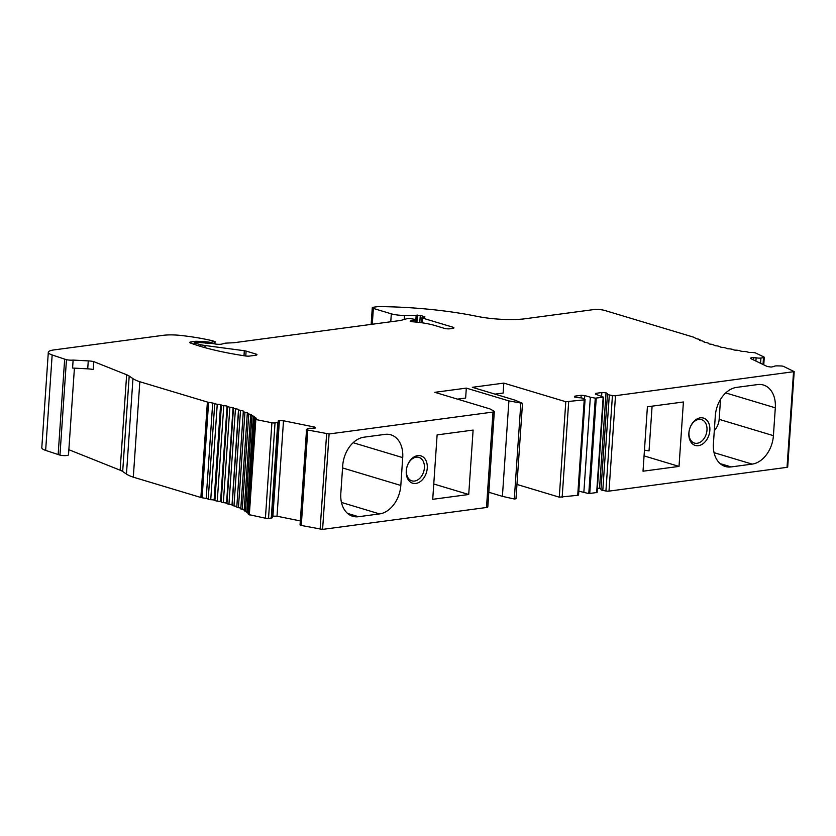 <?xml version="1.0" encoding="UTF-8"?>
<svg xmlns="http://www.w3.org/2000/svg" width="836" height="836" viewBox="0 0 836 836"><rect width="100%" height="100%" fill="white"/><g stroke="black" fill="none" stroke-linecap="round" stroke-linejoin="round"><path stroke-width="1.25" d="M574.875 397.1L574.938 396.128L574.541 397.006L578.867 397.727A3.731 0.805 -176.1 0 1 583.267 398.438L584.824 399.253A2.612 0.564 -176.1 0 1 585.075 399.514A2.612 0.564 -176.1 0 1 584.228 399.869L565.794 401.729L503.826 383.107L472.319 387.308L514.903 400.12L522.5 403.328L515.99 498.768L514.297 498.998L502.405 496.354L488.82 492.268M74.414 368.143L68.51 454.784A5.309 1.139 -176.1 0 1 65.501 455.61A5.309 1.139 -176.1 0 1 59.962 455.118L66.472 359.679A5.309 1.139 3.9 0 0 73.119 360.086L72.586 368.039L87.717 368.843A8.161 1.756 3.9 0 1 93.224 369.575L93.757 361.622L126.644 374.758A24.484 5.277 3.9 0 1 129.193 376.054L132.955 378.635A40.818 8.788 3.9 0 0 139.821 381.738L207.391 402.053A4.086 0.878 -176.1 0 0 208.603 402.325A89.797 19.343 -176.1 0 1 212.699 403.046A4.086 0.878 -176.1 0 1 214.727 403.778L217.245 404.279A4.086 0.878 -176.1 0 1 220.61 404.634A4.086 0.878 -176.1 0 1 221.404 405.146L223.776 405.711A4.086 0.878 -176.1 0 1 227.078 406.118A4.086 0.878 -176.1 0 1 227.664 406.63A4.086 0.878 -176.1 0 1 227.664 406.641L229.858 407.236A4.086 0.878 -176.1 0 1 233.066 407.707A4.086 0.878 -176.1 0 1 233.474 408.135A4.086 0.878 -176.1 0 1 233.453 408.219L235.439 408.846A4.086 0.878 -176.1 0 1 238.532 409.368A4.086 0.878 -176.1 0 1 238.793 409.713A4.086 0.878 -176.1 0 1 238.699 409.88L240.486 410.518A4.086 0.878 -176.1 0 1 243.422 411.093L243.297 411.709L244.938 412.252A4.086 0.878 -176.1 0 1 247.696 412.869A4.086 0.878 -176.1 0 1 247.769 413.047A4.086 0.878 -176.1 0 1 247.456 413.35L248.762 414.029A4.086 0.878 -176.1 0 1 251.333 414.677A4.086 0.878 -176.1 0 1 251.354 414.771A4.086 0.878 -176.1 0 1 250.884 415.147L251.939 415.826A4.086 0.878 -176.1 0 1 254.29 416.516A4.086 0.878 -176.1 0 1 253.632 416.955L254.426 417.634A4.086 0.878 -176.1 0 1 256.547 418.355A4.086 0.878 -176.1 0 1 255.44 418.805L254.886 419.066L255.826 419.515L271.909 422.765A2.633 0.564 3.9 0 0 275.034 422.922L277.771 422.598A3.731 0.805 -176.1 0 0 279.078 422.086A3.731 0.805 -176.1 0 0 278.534 421.616L278.022 421.03L279.402 420.654L283.508 420.769L314.367 427.018L315.485 427.959L311.588 428.314A3.731 0.805 -176.1 0 0 307.606 428.638L306.645 429.328A2.633 0.564 -176.1 0 0 306.561 429.464A2.633 0.564 -176.1 0 0 307.773 430.028L329.091 433.968L493.01 412.054A4.086 0.878 3.9 0 0 494.327 411.511L487.816 506.94A4.086 0.878 -176.1 0 1 486.5 507.494L322.591 529.397L301.274 525.468A2.633 0.564 3.9 0 1 300.051 524.904A2.633 0.564 3.9 0 1 300.145 524.768M272.661 516.157L277.009 516.209L300.323 520.933M254.886 419.066L248.376 514.506L265.409 518.205A2.633 0.564 3.9 0 0 268.523 518.362L271.261 518.027A3.731 0.805 3.9 0 0 272.567 517.515L279.078 422.086M253.308 417.164L246.798 512.604L247.916 513.074A4.086 0.878 -176.1 0 1 248.47 513.179M250.643 415.325L244.143 510.765L245.429 511.266A4.086 0.878 -176.1 0 1 246.871 511.569M240.946 508.79L242.252 509.458A4.086 0.878 -176.1 0 1 244.206 509.866M236.881 507.024L238.427 507.692A4.086 0.878 -176.1 0 1 240.852 508.173M232.199 505.31L233.975 505.958A4.086 0.878 -176.1 0 1 236.828 506.501M233.443 408.313L226.932 503.7L228.939 504.275A4.086 0.878 -176.1 0 1 232.021 504.798A4.086 0.878 -176.1 0 1 232.189 504.923M207.391 402.053L200.88 497.483A4.086 0.878 3.9 0 0 202.103 497.765A89.797 19.343 -176.1 0 1 206.189 498.486A4.086 0.878 -176.1 0 1 208.216 499.217L210.735 499.719A4.086 0.878 -176.1 0 1 214.11 500.064A4.086 0.878 -176.1 0 1 214.894 500.586L217.266 501.151A4.086 0.878 -176.1 0 1 220.568 501.558A4.086 0.878 -176.1 0 1 221.164 502.049L223.348 502.676A4.086 0.878 -176.1 0 1 226.556 503.136A4.086 0.878 -176.1 0 1 226.943 503.45M200.88 497.483L133.311 477.168A40.818 8.788 -176.1 0 1 126.455 474.064L122.683 471.494A24.484 5.277 -176.1 0 0 120.133 470.198L68.855 449.705M59.962 455.118L45.646 450.395A17.514 3.772 -176.1 0 1 41.8 447.72L48.31 352.28A17.514 3.772 3.9 0 0 52.156 354.955L45.646 450.395M787.031 467.334L787.69 467.052L794.2 371.623L615.505 395.689A2.612 0.564 -176.1 0 1 612.433 395.564L605.922 490.993A2.612 0.564 -176.1 0 0 609.005 491.119L787.031 467.334L793.542 371.895M612.433 395.564L609.308 394.958A3.731 0.805 -176.1 0 1 607.469 394.132L600.959 489.572A3.731 0.805 3.9 0 0 602.798 490.398L605.922 490.993M597.406 488.099L601.021 488.673M578.825 491.15L588.784 493.585L596.841 492.508M585.075 399.514L578.564 494.954A2.612 0.564 -176.1 0 1 577.718 495.299L559.284 497.169L516.962 484.441M774.251 366.481A3.731 0.805 -176.1 0 1 774.24 366.45L771.137 367.067L767.239 366.502L750.32 358.393L751.355 357.578L756.131 357.787A3.731 0.805 -176.1 0 0 760.938 358.027L763.498 357.651A2.633 0.564 3.9 0 0 764.271 357.306A2.633 0.564 3.9 0 0 763.979 357.014L755.159 352.782L752.087 352.437A4.086 0.878 -176.1 0 1 749.568 352.468A4.086 0.878 -176.1 0 1 747.07 351.799L744.218 351.392A4.086 0.878 -176.1 0 1 741.96 351.35A4.086 0.878 -176.1 0 1 739.693 350.639L736.944 350.19A4.086 0.878 -176.1 0 1 734.656 350.096A4.086 0.878 -176.1 0 1 732.629 349.364L730.016 348.863A4.086 0.878 -176.1 0 1 727.707 348.727A4.086 0.878 -176.1 0 1 725.93 347.975L723.464 347.431A4.086 0.878 -176.1 0 1 721.165 347.243A4.086 0.878 -176.1 0 1 719.671 346.48L717.372 345.905A4.086 0.878 -176.1 0 1 715.093 345.676A4.086 0.878 -176.1 0 1 713.871 344.954A4.086 0.878 -176.1 0 1 713.881 344.913L711.781 344.296A4.086 0.878 -176.1 0 1 709.545 344.024A4.086 0.878 -176.1 0 1 708.573 343.387A4.086 0.878 -176.1 0 1 708.625 343.251L706.733 342.624A4.086 0.878 -176.1 0 1 704.56 342.311A4.086 0.878 -176.1 0 1 703.818 341.746A4.086 0.878 -176.1 0 1 703.943 341.548L702.271 340.889A4.086 0.878 -176.1 0 1 700.171 340.545A4.086 0.878 -176.1 0 1 699.627 340.053A4.086 0.878 -176.1 0 1 699.868 339.782L698.53 339.123A4.086 0.878 -176.1 0 1 695.949 338.475A89.797 19.343 -176.1 0 1 694.183 337.43A4.086 0.878 -176.1 0 0 693.378 337.107L604.856 310.49A8.161 1.756 -176.1 0 0 593.351 309.633L523.388 318.986A40.818 8.788 3.9 0 1 476.833 316.311A122.443 26.376 -176.1 0 0 378.123 306.603L373.817 307.178A4.086 0.878 3.9 0 0 372.281 307.752A4.086 0.878 3.9 0 0 373.358 308.432L391.311 313.834A12.247 2.633 3.9 0 0 404.509 315.381L404.227 319.467M522.5 403.328L508.905 400.914L466.321 388.113L465.642 398.051L457.501 399.138M466.321 388.113L434.825 392.324L489.906 408.888L493.971 411.113A4.086 0.878 3.9 0 1 494.327 411.511M406.265 470.929A14.285 10.136 -73.3 0 1 422.838 456.78A14.285 10.136 -73.3 0 1 421.198 480.878A14.285 10.136 -73.3 0 1 406.265 470.929M379.554 513.91L358.56 516.711A26.533 18.82 -73.3 0 1 352.677 516.272A26.533 18.82 -73.3 0 1 340.816 493.47L342.718 465.631A26.533 18.82 -73.3 0 1 363.974 437.186L384.978 434.375A26.533 18.82 -73.3 0 1 390.851 434.814A26.533 18.82 -73.3 0 1 402.712 457.616L400.82 485.455A26.533 18.82 -73.3 0 1 379.554 513.91L341.454 502.446M432.724 499.311L468.724 494.504L473.113 430.08L437.113 434.898L432.724 499.311M139.821 381.738L133.311 477.168M66.472 359.679L64.665 359.135L58.154 454.575M48.31 352.28A17.514 3.772 3.9 0 1 53.964 349.918L162.968 335.351A20.409 4.399 -176.1 0 1 181.213 335.487A77.549 16.699 -176.1 0 1 212.302 340.722L215.051 341.6L210.682 342.363L206.983 341.903L206.9 343.136M503.826 383.107L503.147 393.045L495.006 394.132M688.864 433.163A14.285 10.136 -73.3 0 1 705.438 419.014A14.285 10.136 -73.3 0 1 703.787 443.111A14.285 10.136 -73.3 0 1 688.864 433.163M679.02 466.404L683.409 401.98L647.409 406.787L643.02 471.211L679.02 466.404L644.065 455.892M773.415 435.66A26.533 18.82 -73.3 0 1 752.149 464.116L731.155 466.916A26.533 18.82 -73.3 0 1 725.272 466.478A26.533 18.82 -73.3 0 1 713.411 443.676L715.313 415.847A26.533 18.82 -73.3 0 1 736.579 387.392L757.573 384.581A26.533 18.82 -73.3 0 1 763.446 385.02A26.533 18.82 -73.3 0 1 775.306 407.822L773.415 435.66L719.159 419.348C718.845 423.465 717.225 427.28 714.299 430.759M200.765 346.459L200.88 344.735A12.247 2.633 -176.1 0 0 205.06 345.508L244.321 350.723A4.086 0.878 -176.1 0 1 246.108 351.089L255.91 354.036A4.086 0.878 -176.1 0 1 256.976 354.715A4.086 0.878 -176.1 0 1 255.659 355.258L249.661 356.063A4.086 0.878 -176.1 0 1 245.408 355.958A122.443 26.376 -176.1 0 1 190.441 343.032A4.086 0.878 -176.1 0 1 189.699 342.457A4.086 0.878 -176.1 0 1 191.016 341.914L194.966 341.381A4.086 0.878 -176.1 0 1 197.39 341.307L206.983 341.903M200.88 344.735L194.161 342.917L197.306 342.342L213.891 343.68A5.11 1.097 -176.1 0 0 221.948 344.056L224.602 343.324A4.086 0.878 -176.1 0 1 226.148 343.115L233.955 342.729L400.643 320.449L406.317 318.892A8.161 1.756 -176.1 0 1 409.421 318.474L416.077 319.53L416.621 319.864L415.356 320.188L415.241 321.996M404.509 315.381L420.278 315.318L424.939 316.896L421.94 317.722L422.473 318.056L452.893 327.2A4.086 0.878 -176.1 0 1 453.958 327.879A4.086 0.878 -176.1 0 1 452.642 328.433L450.092 328.778A4.086 0.878 -176.1 0 1 444.334 328.349L434.804 325.476A32.656 7.033 -176.1 0 0 412.138 321.735L410.183 321.16L411.5 320.648A8.161 1.756 -176.1 0 1 415.356 320.188M574.938 396.128L581.187 395.292L581.01 397.873M581.187 395.292L584.761 395.543L584.521 399.096M584.761 395.543L590.341 397.215L583.831 492.655M590.341 397.215L595.284 398.155L588.784 493.585M595.566 394.184L595.619 393.369L595.357 394.122L603.602 397.184L595.284 398.155M603.164 397.267L596.653 492.707M595.619 393.369L601.868 392.533L601.617 396.159M601.868 392.533L606.037 392.795L599.527 488.224M606.037 392.795L607.72 393.871A3.731 0.805 -176.1 0 0 607.469 394.132M433.769 483.992L468.724 494.504M644.452 450.155L649.039 450.897L652.09 406.171M720.517 399.399L719.159 419.348M508.905 400.914L502.405 496.354M406.39 470.323A12.247 8.684 -73.3 0 1 418.92 457.386A12.247 8.684 -73.3 0 1 423.706 471.619A12.247 8.684 -73.3 0 1 411.866 480.846A12.247 8.684 -73.3 0 1 406.745 474.712A12.247 8.684 -73.3 0 1 406.39 470.323M688.989 432.557A12.247 8.684 -73.3 0 1 701.508 419.62A12.247 8.684 -73.3 0 1 706.629 425.754A12.247 8.684 -73.3 0 1 704.027 438.586A12.247 8.684 -73.3 0 1 694.465 443.08A12.247 8.684 -73.3 0 1 688.989 432.557M64.665 359.135L52.156 354.955M93.757 361.622A8.161 1.756 3.9 0 0 88.261 360.891L73.119 360.086M794.2 371.623L783.635 366.44A2.633 0.564 -176.1 0 0 780.824 365.959L777.292 365.875A3.731 0.805 -176.1 0 0 774.24 366.45M751.355 357.578L751.271 358.843M753.654 357.474L753.487 359.908M756.131 357.787L755.901 361.068M279.402 420.654L272.902 516.094M283.508 420.769L277.009 516.209M314.367 427.018L314.273 428.293M220.61 404.634L214.11 500.064M227.078 406.118L220.568 501.558M227.664 406.651L221.164 502.081L227.664 406.651M233.066 407.707L226.556 503.136M238.532 409.368L232.021 504.798M520.807 403.558L514.297 498.998M493.01 412.054L486.5 507.494M329.091 433.968L322.591 529.397M126.644 374.758L120.133 470.198M615.505 395.689L609.005 491.119M577.718 495.299L584.228 399.869M568.668 401.949L562.158 497.378M565.794 401.729L559.284 497.169M205.656 341.705L205.562 343.115M197.39 341.307L197.317 342.342M194.966 341.381L194.872 342.666M190.932 343.209L191.016 341.914M255.91 354.036L255.826 355.237M246.108 351.089L245.763 356.011M244.321 350.723L243.987 355.739M205.06 345.508L204.914 347.651M194.746 343.23L194.652 344.516M411.5 320.648L411.437 321.651M452.893 327.2L452.809 328.412M422.473 318.056L422.149 322.811M424.406 316.551L424.364 317.157M420.278 315.318L419.797 322.497M417.394 315.099L416.913 322.163M416.83 315.172L416.516 319.718M416.161 315.224L415.879 319.467M214.392 341.872L214.267 343.784M210.682 342.363L210.63 343.157M207.809 342.154L207.746 343.136M596.246 398.187L589.735 493.627M609.308 394.958L602.798 490.398M347.536 513.398L358.56 516.711M353.137 442.714L402.712 457.616M342.561 467.941L400.82 485.455M714.048 452.663L752.149 464.116M720.13 463.604L731.155 466.916M725.732 392.92L775.306 407.822M391.311 313.834L390.778 321.766M373.358 308.432L372.281 324.243M129.193 376.054L122.683 471.494M132.955 378.635L126.455 474.064M87.717 368.843L88.261 360.891M760.938 358.027L760.572 363.305M763.498 357.651L763.028 364.486M699.868 339.782L699.837 340.356M277.771 422.598L271.261 518.027M307.773 430.028L301.274 525.468M326.625 433.853L320.115 529.282M275.034 422.922L268.523 518.362M271.909 422.765L265.409 518.205M255.826 419.515L249.316 514.945M251.939 415.826L245.429 511.266M254.426 417.634L247.916 513.074M244.938 412.252L238.427 507.692M248.762 414.029L242.252 509.458M208.603 402.325L202.103 497.765M212.699 403.046L206.189 498.486M214.727 403.778L208.216 499.217M217.245 404.279L210.735 499.719M221.404 405.146L214.894 500.586M223.776 405.711L217.266 501.151M229.858 407.236L223.348 502.676M235.439 408.846L228.939 504.275M240.486 410.518L233.975 505.958M194.161 342.917L194.067 344.317M416.621 319.864L416.464 322.111M421.94 317.722L421.595 322.738M215.051 341.6L214.894 343.93M603.602 397.184L597.092 492.623M372.281 307.752L371.153 324.389M764.271 357.306L763.759 364.83M704.006 341.443L703.975 342.008M699.993 339.646L699.941 340.419M306.561 429.464L300.051 524.904M243.297 411.709L236.787 507.138M247.299 413.506L240.789 508.936M233.432 408.271L226.932 503.7M238.657 409.953L232.147 505.393"/></g></svg>
